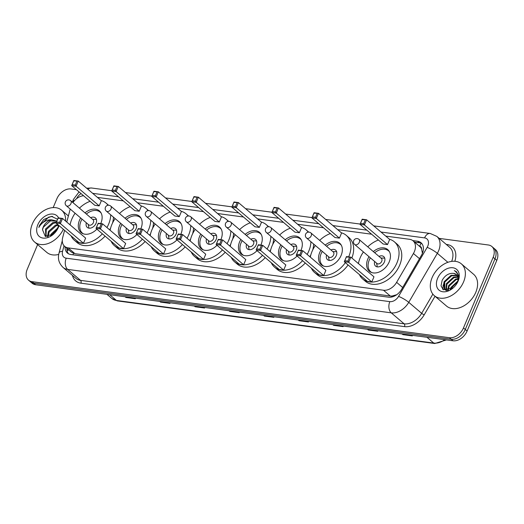 <?xml version="1.0" encoding="UTF-8"?>
<svg xmlns="http://www.w3.org/2000/svg" width="524" height="524" viewBox="0 0 524 524"><rect width="100%" height="100%" fill="white"/><g stroke="black" fill="none" stroke-linecap="round" stroke-linejoin="round"><path stroke-width="0.79" d="M64.59 230.344L62.697 237.516A12.524 8.79 -49.6 0 0 64.681 246.385A12.524 8.79 -49.6 0 0 68.159 247.885L383.483 290.224A12.524 8.79 -49.6 0 0 396.616 282.351L413.429 253.511A12.524 8.79 -49.6 0 0 414.379 251.612A12.524 8.79 -49.6 0 0 413.05 240.811A12.524 8.79 -49.6 0 0 409.572 239.311L385.775 236.114M422.429 253.288L421.565 248.933A4.172 2.928 -49.6 0 0 419.613 246.3A12.524 8.129 -82.4 0 1 421.276 243.306M413.05 240.811L419.842 246.588A12.524 8.79 130.4 0 1 421.565 248.933M64.681 246.385L71.487 252.175L74.965 253.675L390.288 296.014L391.9 296.067L396.701 294.724M70.209 209.063L66.777 222.058M83.558 195.734A12.524 8.79 -49.6 0 0 72.908 202.592M371.608 234.208L337.679 229.656M323.511 227.75L297.639 224.279M283.471 222.379L257.598 218.901M243.437 217.002L217.565 213.53M203.397 211.624L177.525 208.152M163.357 206.246L137.484 202.775M123.317 200.875L97.444 197.397M65.074 246.712A12.524 8.79 -49.6 0 0 67.465 253.046A12.524 8.79 -49.6 0 0 70.943 254.546L388.494 297.187A12.524 8.79 -49.6 0 0 401.626 289.313L421.381 255.43A12.524 8.79 -49.6 0 0 422.331 253.531A12.524 8.79 -49.6 0 0 421.001 242.723A12.524 8.79 -49.6 0 0 417.53 241.223L412.768 240.588M414.602 242.127L419.338 242.763A12.524 8.79 130.4 0 1 421.833 243.581M439.184 238.387L488.368 244.99A12.524 8.79 130.4 0 1 491.846 246.49A12.524 8.79 130.4 0 1 493.169 257.297L463.478 327.939A12.524 8.79 130.4 0 1 449.396 337.705L32.01 281.663A12.524 8.79 130.4 0 1 28.538 280.163A12.524 8.79 130.4 0 1 27.209 269.356L37.617 244.59M53.173 207.596L56.9 198.72A12.524 8.79 130.4 0 1 70.982 188.948L76.445 189.681M491.846 246.49L495.462 249.575A12.524 8.79 130.4 0 1 496.791 260.376L467.1 331.017L465.286 329.478A12.524 8.79 130.4 0 1 451.203 339.251L33.824 283.202A12.524 8.79 130.4 0 1 30.346 281.702A12.524 8.79 130.4 0 0 33.824 283.202L451.203 339.251A12.524 8.79 130.4 0 0 465.286 329.478L494.984 258.836L465.286 329.478L463.478 327.939M493.654 248.029A12.524 8.79 130.4 0 1 494.984 258.836A12.524 8.79 130.4 0 0 493.654 248.029M68.448 253.727A12.524 8.79 130.4 0 1 66.882 248.252M467.1 331.017A12.524 8.79 130.4 0 1 453.018 340.79L35.632 284.748A12.524 8.79 130.4 0 1 32.154 283.248L28.538 280.163M194.594 306.088L194.869 306.448A3.341 2.168 97.6 0 0 195.164 306.763L194.332 306.055M203.777 307.326L204.609 308.027L195.164 306.763M159.964 301.438L160.246 301.798A3.341 2.168 97.6 0 0 160.541 302.112L159.709 301.405M169.154 302.675L169.986 303.376L160.541 302.112M125.341 296.794L125.622 297.147A3.341 2.168 97.6 0 0 125.917 297.462L125.085 296.754M134.53 298.025L135.356 298.732L125.917 297.462M298.464 320.04L298.746 320.393A3.341 2.168 97.6 0 0 299.04 320.708L298.208 320M307.654 321.271L308.479 321.978L299.04 320.708M333.087 324.683L333.369 325.044A3.341 2.168 97.6 0 0 333.664 325.358L332.832 324.651M342.277 325.921L343.109 326.622L333.664 325.358M367.717 329.334L367.992 329.694A3.341 2.168 97.6 0 0 368.287 330.009L367.455 329.301M376.9 330.565L377.732 331.273L368.287 330.009M402.34 333.985L402.615 334.345A3.341 2.168 97.6 0 0 402.91 334.653L402.085 333.952M411.523 335.216L412.355 335.923L402.91 334.653M229.217 310.739L229.492 311.099A3.341 2.168 97.6 0 0 229.787 311.407L228.962 310.706M238.4 311.97L239.232 312.677L229.787 311.407M263.841 315.389L264.116 315.749A3.341 2.168 97.6 0 0 264.41 316.057L263.585 315.356M273.024 316.62L273.856 317.328L264.41 316.057M432.104 277.654A20.868 14.652 130.4 0 1 461.369 263.867A20.868 14.652 130.4 0 1 463.583 281.879A20.868 14.652 130.4 0 1 434.317 295.66A20.868 14.652 130.4 0 1 432.104 277.654M461.369 263.867L473.591 274.268A20.868 14.652 130.4 0 1 475.805 292.281A20.868 14.652 130.4 0 1 446.54 306.062L434.317 295.66M458.107 281.146A13.611 9.556 130.4 0 1 456.483 284.152A13.611 9.556 130.4 0 1 453.555 287.591A13.611 9.556 130.4 0 1 440.029 290.84A13.611 9.556 130.4 0 1 437.579 278.388A13.611 9.556 130.4 0 1 452.887 267.771A13.611 9.556 130.4 0 1 458.107 281.146M456.293 274.569L453.601 273.377C448.852 272.991 445.033 275.323 442.132 280.366L441.038 285.888L443.297 289.752L453.208 287.886M456.365 284.322L457.642 281.932L458.533 275.382L456.463 271.74L454.301 270.574C458.225 273.102 459.201 277.124 457.223 282.646L456.882 283.477M457.223 275.69L451.649 275.775L444.686 282.181L445.007 289.72M457.02 275.382L451.085 275.297L444.123 281.696L444.273 289.058L446.396 290.65M444.712 289.49L447.922 290.512M457.832 277.183L453.915 277.7L446.952 284.106L446.409 290.362M457.714 276.77L453.352 277.222L446.389 283.628L446.022 290.244M458.028 279.148L456.181 279.626L449.219 286.032L448.243 290.447M458.028 278.598L455.611 279.148L448.649 285.554L447.738 290.512M457.485 281.964L451.478 287.958L450.902 289.438M457.74 281.126L450.915 287.479L450.109 289.824M453.601 273.377A9.439 6.629 130.4 0 1 456.221 274.504A9.439 6.629 130.4 0 1 457.223 282.646M444.11 281.729L442.734 289.313M443.173 284.991L443.016 289.549M456.496 271.773L454.301 270.574M358.409 263.579A24.418 17.148 130.4 0 1 360.119 257.932A24.418 17.148 130.4 0 1 363.433 251.939M367.763 246.856A24.418 17.148 130.4 0 1 378.446 240.025M389.476 239.258A24.418 17.148 130.4 0 1 394.356 241.806A24.418 17.148 130.4 0 1 396.95 262.878A24.418 17.148 130.4 0 1 362.713 279.004A24.418 17.148 130.4 0 1 359.418 274.589M394.356 241.806L397.074 244.112A24.418 17.148 130.4 0 1 399.668 265.19A24.418 17.148 130.4 0 1 365.425 281.316L362.713 279.004M373.324 251.586A14.194 9.963 130.4 0 1 387.734 249.594A14.194 9.963 130.4 0 1 389.234 261.843A14.194 9.963 130.4 0 1 369.335 271.216A14.194 9.963 130.4 0 1 367.835 258.967A14.194 9.963 130.4 0 1 368.994 256.668M387.511 244.584L389.679 239.435L366.584 219.785L364.422 224.94L387.511 244.584L383.103 243.994L360.014 224.351L362.182 219.196L366.584 219.785L362.045 219.635L360.499 223.309L363.649 223.735L365.195 220.054M371.798 281.964L373.966 276.816L350.87 257.166L348.709 262.321L371.798 281.964L367.389 281.375L344.301 261.731L346.469 256.577L350.87 257.166L346.331 257.015L344.785 260.69L347.936 261.116L349.482 257.435M363.649 223.735L364.422 224.94L360.014 224.351L360.499 223.309M347.936 261.116L348.709 262.321L344.301 261.731L344.785 260.69M346.331 257.015L346.469 256.577M362.045 219.635L362.182 219.196M371.719 272.552A13.775 9.674 130.4 0 1 370.743 271.858A13.775 9.674 130.4 0 1 369.276 259.969A13.775 9.674 130.4 0 1 370.357 257.828M374.686 252.745A13.775 9.674 130.4 0 1 388.592 250.872A13.775 9.674 130.4 0 1 389.43 251.73M374.667 261.502A6.262 4.395 -49.6 0 0 375.61 266.133A6.262 4.395 -49.6 0 0 384.387 262A6.262 4.395 -49.6 0 0 383.725 256.596A6.262 4.395 -49.6 0 0 378.996 256.413M354.637 244.459L377.051 263.526A3.341 2.345 -49.6 0 0 381.734 261.319A3.341 2.345 -49.6 0 0 381.38 258.437L358.966 239.37A3.341 3.341 0 0 0 353.752 240.555A3.341 3.341 0 0 0 354.637 244.459A3.341 2.345 -49.6 0 0 355.567 244.859A3.341 2.345 -49.6 0 0 359.32 242.252A3.341 2.345 -49.6 0 0 358.966 239.37M384.734 258.162A6.262 4.395 -49.6 0 0 384.262 258.122L380.909 258.037M376.579 263.127L377.201 266.421A6.262 4.395 -49.6 0 0 377.313 266.88M63.345 229.283A20.868 14.652 130.4 0 1 34.564 241.983A20.868 14.652 130.4 0 1 32.35 223.977A20.868 14.652 130.4 0 1 61.609 210.196A20.868 14.652 130.4 0 1 65.585 221.043M56.075 222.766L53.317 223.309L46.25 229.623L46.053 236.579M56.317 222.189L52.596 222.7L45.529 229.014L45.798 236.521M58.583 225.235L56.192 225.752L49.125 232.073L48.116 236.652M57.863 224.619L55.472 225.143L48.405 231.464L47.488 236.704M57.601 228.844L52 234.516L51.588 235.466M58.072 227.691L51.28 233.907L50.5 235.997M56.743 221.174L50.442 220.866L43.374 227.18L42.496 229.702L45.28 236.35L53.599 234.077M42.496 229.702A9.439 6.629 130.4 0 1 43.237 227.062A9.439 6.629 130.4 0 1 51.588 219.785L56.782 221.095M56.579 230.691L58.681 225.313M59.009 225.595A13.611 9.556 130.4 0 1 58.347 227.468A13.611 9.556 130.4 0 1 56.73 230.475A13.611 9.556 130.4 0 1 53.802 233.914A13.611 9.556 130.4 0 1 40.276 237.162A13.611 9.556 130.4 0 1 37.826 224.711A13.611 9.556 130.4 0 1 48.411 214.604A13.611 9.556 130.4 0 1 58.623 217.925M57.555 219.255L51.503 216.36L43.761 219.491L39.516 225.444L38.835 227.462L39.968 225.641C43.053 221.626 46.924 219.674 51.588 219.785M58.714 254.422A20.868 14.652 130.4 0 1 46.787 252.385L34.564 241.983M52.583 216.399L48.66 217.152L39.595 225.517L38.835 227.462M310.313 257.12A24.418 17.148 130.4 0 1 312.022 251.474A24.418 17.148 130.4 0 1 315.337 245.481M319.666 240.398A24.418 17.148 130.4 0 1 330.349 233.566M341.379 232.8A24.418 17.148 130.4 0 1 346.259 235.348A24.418 17.148 130.4 0 1 348.853 256.419A24.418 17.148 130.4 0 1 348.656 256.871M346.259 235.348L348.977 237.66A24.418 17.148 130.4 0 1 351.859 258.011M325.227 245.127A14.194 9.963 130.4 0 1 339.637 243.136A14.194 9.963 130.4 0 1 341.137 255.385A14.194 9.963 130.4 0 1 321.238 264.758A14.194 9.963 130.4 0 1 319.738 252.509A14.194 9.963 130.4 0 1 320.898 250.21M339.414 238.125L341.583 232.977L318.487 213.327L316.326 218.482L339.414 238.125L335.006 237.536L311.918 217.892L314.086 212.737L318.487 213.327L313.948 213.176L312.402 216.851L315.553 217.277L317.099 213.596M345.375 262.642A24.418 17.148 130.4 0 1 314.616 272.546A24.418 17.148 130.4 0 1 311.322 268.131M323.701 275.506L325.869 270.358L302.774 250.708L300.612 255.863L323.701 275.506L319.293 274.917L296.204 255.273L298.372 250.118L302.774 250.708L298.235 250.557L296.689 254.232L299.839 254.657L301.385 250.976M348.093 264.954A24.418 17.148 130.4 0 1 317.328 274.858L314.616 272.546M315.553 217.277L316.326 218.482L311.918 217.892L312.402 216.851M299.839 254.657L300.612 255.863L296.204 255.273L296.689 254.232M298.235 250.557L298.372 250.118M313.948 213.176L314.086 212.737M323.622 266.094A13.775 9.674 130.4 0 1 322.646 265.399A13.775 9.674 130.4 0 1 321.179 253.511A13.775 9.674 130.4 0 1 322.26 251.369M326.59 246.287A13.775 9.674 130.4 0 1 340.495 244.413A13.775 9.674 130.4 0 1 341.334 245.271M326.57 255.044A6.262 4.395 -49.6 0 0 327.513 259.675A6.262 4.395 -49.6 0 0 336.29 255.542A6.262 4.395 -49.6 0 0 335.629 250.138A6.262 4.395 -49.6 0 0 330.899 249.955M306.54 238.001L328.954 257.068A3.341 2.345 -49.6 0 0 333.637 254.861A3.341 2.345 -49.6 0 0 333.284 251.978L310.87 232.911A3.341 3.341 0 0 0 305.656 234.097A3.341 3.341 0 0 0 306.54 238.001A3.341 2.345 -49.6 0 0 307.47 238.4A3.341 2.345 -49.6 0 0 311.223 235.793A3.341 2.345 -49.6 0 0 310.87 232.911M336.637 251.703A6.262 4.395 -49.6 0 0 336.166 251.664L332.812 251.579M328.483 256.668L329.105 259.963A6.262 4.395 -49.6 0 0 329.216 260.421M270.273 251.743A24.418 17.148 130.4 0 1 271.982 246.097A24.418 17.148 130.4 0 1 275.297 240.103M279.626 235.021A24.418 17.148 130.4 0 1 290.309 228.195M301.339 227.429A24.418 17.148 130.4 0 1 306.226 229.971A24.418 17.148 130.4 0 1 308.23 232.152M310.909 241.715A24.418 17.148 130.4 0 1 308.813 251.042A24.418 17.148 130.4 0 1 307.143 254.428M313.627 244.027A24.418 17.148 130.4 0 1 312.73 249.915M285.187 239.75A14.194 9.963 130.4 0 1 299.597 237.758A14.194 9.963 130.4 0 1 301.103 250.007A14.194 9.963 130.4 0 1 300.9 250.459M297.088 256.02A14.194 9.963 130.4 0 1 281.205 259.38A14.194 9.963 130.4 0 1 279.698 247.132A14.194 9.963 130.4 0 1 280.857 244.839M299.374 232.748L301.542 227.599L278.454 207.956L276.286 213.104L299.374 232.748L294.973 232.158L271.877 212.515L274.045 207.36L278.454 207.956L273.914 207.799L272.369 211.48L275.513 211.899L277.058 208.218M302.571 260.683A24.418 17.148 130.4 0 1 274.576 267.168A24.418 17.148 130.4 0 1 271.281 262.753M283.661 270.129L285.829 264.98L262.74 245.337L260.572 250.485L283.661 270.129L279.259 269.539L256.164 249.896L258.332 244.741L262.74 245.337L258.201 245.18L256.655 248.861L259.799 249.28L261.345 245.599M310.824 254.906A24.418 17.148 130.4 0 1 309.861 256.74M305.282 262.996A24.418 17.148 130.4 0 1 277.294 269.48L274.576 267.168M275.513 211.899L276.286 213.104L271.877 212.515L272.369 211.48M259.799 249.28L260.572 250.485L256.164 249.896L256.655 248.861M258.201 245.18L258.332 244.741M273.914 207.799L274.045 207.36M283.582 260.716A13.775 9.674 130.4 0 1 282.606 260.022A13.775 9.674 130.4 0 1 281.146 248.14A13.775 9.674 130.4 0 1 282.22 245.992M286.549 240.909A13.775 9.674 130.4 0 1 300.455 239.042A13.775 9.674 130.4 0 1 301.3 239.894M286.536 249.666A6.262 4.395 -49.6 0 0 287.473 254.304A6.262 4.395 -49.6 0 0 296.25 250.164A6.262 4.395 -49.6 0 0 295.588 244.76A6.262 4.395 -49.6 0 0 290.859 244.577M266.5 232.623L288.914 251.69A3.341 2.345 -49.6 0 0 293.597 249.483A3.341 2.345 -49.6 0 0 293.243 246.601L270.829 227.534A3.341 3.341 0 0 0 265.616 228.719A3.341 3.341 0 0 0 266.5 232.623A3.341 2.345 -49.6 0 0 267.43 233.023A3.341 2.345 -49.6 0 0 271.183 230.416A3.341 2.345 -49.6 0 0 270.829 227.534M296.597 246.326A6.262 4.395 -49.6 0 0 296.126 246.287L292.772 246.201M288.442 251.291L289.065 254.585A6.262 4.395 -49.6 0 0 289.183 255.044M230.233 246.372A24.418 17.148 130.4 0 1 231.949 240.719A24.418 17.148 130.4 0 1 235.263 234.732M239.586 229.643A24.418 17.148 130.4 0 1 250.269 222.818M261.299 222.052A24.418 17.148 130.4 0 1 266.185 224.593A24.418 17.148 130.4 0 1 268.19 226.774M270.875 236.344A24.418 17.148 130.4 0 1 268.773 245.664A24.418 17.148 130.4 0 1 267.102 249.051M273.587 238.649A24.418 17.148 130.4 0 1 272.69 244.544M245.147 234.372A14.194 9.963 130.4 0 1 259.557 232.381A14.194 9.963 130.4 0 1 261.063 244.629A14.194 9.963 130.4 0 1 260.867 245.081M257.048 250.642A14.194 9.963 130.4 0 1 241.164 254.002A14.194 9.963 130.4 0 1 239.658 241.754A14.194 9.963 130.4 0 1 240.817 239.461M259.341 227.377L261.502 222.222L238.413 202.578L236.245 207.727L259.341 227.377L254.933 226.781L231.844 207.137L234.005 201.989L238.413 202.578L233.874 202.421L232.328 206.102L235.472 206.522L237.018 202.847M262.531 255.306A24.418 17.148 130.4 0 1 234.536 261.79A24.418 17.148 130.4 0 1 231.241 257.376M243.627 264.758L245.789 259.603L222.7 239.959L220.532 245.108L243.627 264.758L239.219 264.162L216.13 244.518L218.292 239.37L222.7 239.959L218.161 239.802L216.615 243.483L219.759 243.902L221.305 240.228M270.784 249.529A24.418 17.148 130.4 0 1 269.821 251.363M265.249 257.618A24.418 17.148 130.4 0 1 237.254 264.103L234.536 261.79M235.472 206.522L236.245 207.727L231.844 207.137L232.328 206.102M219.759 243.902L220.532 245.108L216.13 244.518L216.615 243.483M218.161 239.802L218.292 239.37M233.874 202.421L234.005 201.989M243.542 255.339A13.775 9.674 130.4 0 1 242.566 254.644A13.775 9.674 130.4 0 1 241.106 242.763A13.775 9.674 130.4 0 1 242.18 240.621M246.509 235.531A13.775 9.674 130.4 0 1 260.421 233.665A13.775 9.674 130.4 0 1 261.26 234.516M246.496 244.289A6.262 4.395 -49.6 0 0 247.433 248.926A6.262 4.395 -49.6 0 0 256.216 244.787A6.262 4.395 -49.6 0 0 255.548 239.389A6.262 4.395 -49.6 0 0 250.826 239.199M226.466 227.246L248.874 246.313A3.341 2.345 -49.6 0 0 253.557 244.112A3.341 2.345 -49.6 0 0 253.203 241.23L230.789 222.163A3.341 3.341 0 0 0 225.575 223.342A3.341 3.341 0 0 0 226.466 227.246A3.341 2.345 -49.6 0 0 227.39 227.645A3.341 2.345 -49.6 0 0 231.149 225.045A3.341 2.345 -49.6 0 0 230.789 222.163M256.557 240.955A6.262 4.395 -49.6 0 0 256.085 240.916L252.732 240.824M248.402 245.913L249.031 249.214A6.262 4.395 -49.6 0 0 249.142 249.673M190.192 240.994A24.418 17.148 130.4 0 1 191.908 235.342A24.418 17.148 130.4 0 1 195.223 229.355M199.546 224.265A24.418 17.148 130.4 0 1 210.229 217.44M221.259 216.674A24.418 17.148 130.4 0 1 226.145 219.215A24.418 17.148 130.4 0 1 228.15 221.397M230.835 230.966A24.418 17.148 130.4 0 1 228.733 240.287A24.418 17.148 130.4 0 1 227.069 243.673M233.553 233.278A24.418 17.148 130.4 0 1 232.649 239.167M205.107 228.995A14.194 9.963 130.4 0 1 219.517 227.01A14.194 9.963 130.4 0 1 221.023 239.252A14.194 9.963 130.4 0 1 220.827 239.71M217.008 245.265A14.194 9.963 130.4 0 1 201.124 248.625A14.194 9.963 130.4 0 1 199.618 236.383A14.194 9.963 130.4 0 1 200.784 234.084M219.301 221.999L221.462 216.844L198.373 197.201L196.212 202.356L219.301 221.999L214.892 221.403L191.804 201.76L193.965 196.611L198.373 197.201L193.834 197.044L192.288 200.725L195.439 201.151L196.985 197.469M222.49 249.935A24.418 17.148 130.4 0 1 194.496 256.413A24.418 17.148 130.4 0 1 191.208 252.005M203.587 259.38L205.749 254.225L182.66 234.582L180.498 239.737L203.587 259.38L199.179 258.784L176.09 239.141L178.252 233.992L182.66 234.582L178.121 234.424L176.575 238.106L179.725 238.531L181.271 234.85M230.75 244.158A24.418 17.148 130.4 0 1 229.781 245.985M225.209 252.247A24.418 17.148 130.4 0 1 197.214 258.725L194.496 256.413M195.439 201.151L196.212 202.356L191.804 201.76L192.288 200.725M179.725 238.531L180.498 239.737L176.09 239.141L176.575 238.106M178.121 234.424L178.252 233.992M193.834 197.044L193.965 196.611M203.502 249.968A13.775 9.674 130.4 0 1 202.526 249.273A13.775 9.674 130.4 0 1 201.065 237.385A13.775 9.674 130.4 0 1 202.14 235.243M206.469 230.154A13.775 9.674 130.4 0 1 220.381 228.287A13.775 9.674 130.4 0 1 221.22 229.139M206.456 238.911A6.262 4.395 -49.6 0 0 207.399 243.549A6.262 4.395 -49.6 0 0 216.176 239.416A6.262 4.395 -49.6 0 0 215.508 234.012A6.262 4.395 -49.6 0 0 210.786 233.828M186.426 221.868L208.84 240.935A3.341 2.345 -49.6 0 0 213.517 238.734A3.341 2.345 -49.6 0 0 213.163 235.852L190.756 216.785A3.341 3.341 0 0 0 185.542 217.971A3.341 3.341 0 0 0 186.426 221.868A3.341 2.345 -49.6 0 0 187.35 222.268A3.341 2.345 -49.6 0 0 191.109 219.667A3.341 2.345 -49.6 0 0 190.756 216.785M216.523 235.577A6.262 4.395 -49.6 0 0 216.052 235.538L212.692 235.453M208.369 240.536L208.991 243.837A6.262 4.395 -49.6 0 0 209.102 244.295M150.159 235.617A24.418 17.148 130.4 0 1 151.868 229.971A24.418 17.148 130.4 0 1 155.183 223.977M159.512 218.888A24.418 17.148 130.4 0 1 170.195 212.063M181.225 211.296A24.418 17.148 130.4 0 1 186.105 213.844A24.418 17.148 130.4 0 1 188.109 216.026M190.795 225.589A24.418 17.148 130.4 0 1 188.699 234.916A24.418 17.148 130.4 0 1 187.029 238.296M193.513 227.901A24.418 17.148 130.4 0 1 192.616 233.789M165.073 223.624A14.194 9.963 130.4 0 1 179.477 221.632A14.194 9.963 130.4 0 1 180.983 233.881A14.194 9.963 130.4 0 1 180.787 234.333M176.968 239.894A14.194 9.963 130.4 0 1 161.084 243.247A14.194 9.963 130.4 0 1 159.584 231.005A14.194 9.963 130.4 0 1 160.744 228.706M179.26 216.622L181.428 211.473L158.333 191.823L156.172 196.978L179.26 216.622L174.852 216.032L151.763 196.382L153.932 191.234L158.333 191.823L153.794 191.673L152.248 195.347L155.399 195.773L156.945 192.092M182.45 244.557A24.418 17.148 130.4 0 1 154.462 251.042A24.418 17.148 130.4 0 1 151.167 246.627M163.547 254.002L165.715 248.854L142.62 229.204L140.458 234.359L163.547 254.002L159.139 253.413L136.05 233.763L138.218 228.615L142.62 229.204L138.081 229.047L136.535 232.728L139.685 233.154L141.231 229.473M190.71 238.78A24.418 17.148 130.4 0 1 189.747 240.608M185.168 246.869A24.418 17.148 130.4 0 1 157.174 253.354L154.462 251.042M155.399 195.773L156.172 196.978L151.763 196.382L152.248 195.347M139.685 233.154L140.458 234.359L136.05 233.763L136.535 232.728M138.081 229.047L138.218 228.615M153.794 191.673L153.932 191.234M163.468 244.59A13.775 9.674 130.4 0 1 162.486 243.896A13.775 9.674 130.4 0 1 161.025 232.008A13.775 9.674 130.4 0 1 162.106 229.866M166.429 224.776A13.775 9.674 130.4 0 1 180.341 222.91A13.775 9.674 130.4 0 1 181.18 223.768M166.416 233.54A6.262 4.395 -49.6 0 0 167.359 238.171A6.262 4.395 -49.6 0 0 176.136 234.038A6.262 4.395 -49.6 0 0 175.475 228.634A6.262 4.395 -49.6 0 0 170.745 228.451M146.386 216.497L168.8 235.564A3.341 2.345 -49.6 0 0 173.483 233.357A3.341 2.345 -49.6 0 0 173.123 230.475L150.715 211.408A3.341 3.341 0 0 0 145.502 212.593A3.341 3.341 0 0 0 146.386 216.497A3.341 2.345 -49.6 0 0 147.316 216.897A3.341 2.345 -49.6 0 0 151.069 214.29A3.341 2.345 -49.6 0 0 150.715 211.408M176.483 230.2A6.262 4.395 -49.6 0 0 176.012 230.16L172.658 230.075M168.328 235.158L168.951 238.459A6.262 4.395 -49.6 0 0 169.062 238.918M110.119 230.239A24.418 17.148 130.4 0 1 111.828 224.593A24.418 17.148 130.4 0 1 115.142 218.6M119.472 213.517A24.418 17.148 130.4 0 1 130.155 206.692M141.185 205.925A24.418 17.148 130.4 0 1 146.065 208.467A24.418 17.148 130.4 0 1 148.076 210.648M150.755 220.211A24.418 17.148 130.4 0 1 148.659 229.538A24.418 17.148 130.4 0 1 146.989 232.925M153.473 222.523A24.418 17.148 130.4 0 1 152.576 228.412M125.033 218.246A14.194 9.963 130.4 0 1 139.443 216.255A14.194 9.963 130.4 0 1 140.949 228.503A14.194 9.963 130.4 0 1 140.746 228.955M136.928 234.516A14.194 9.963 130.4 0 1 121.051 237.876A14.194 9.963 130.4 0 1 119.544 225.628A14.194 9.963 130.4 0 1 120.703 223.329M139.22 211.244L141.388 206.096L118.3 186.452L116.132 191.601L139.22 211.244L134.812 210.655L111.723 191.011L113.891 185.856L118.3 186.452L113.76 186.295L112.208 189.97L115.359 190.395L116.904 186.714M142.417 239.18A24.418 17.148 130.4 0 1 114.422 245.664A24.418 17.148 130.4 0 1 111.127 241.25M123.507 248.625L125.675 243.477L102.586 223.833L100.418 228.981L123.507 248.625L119.099 248.035L96.01 228.392L98.178 223.237L102.586 223.833L98.047 223.676L96.495 227.351L99.645 227.776L101.191 224.095M150.67 233.403A24.418 17.148 130.4 0 1 149.707 235.23M145.128 241.492A24.418 17.148 130.4 0 1 117.14 247.976L114.422 245.664M115.359 190.395L116.132 191.601L111.723 191.011L112.208 189.97M99.645 227.776L100.418 228.981L96.01 228.392L96.495 227.351M98.047 223.676L98.178 223.237M113.76 186.295L113.891 185.856M123.428 239.213A13.775 9.674 130.4 0 1 122.452 238.518A13.775 9.674 130.4 0 1 120.992 226.63A13.775 9.674 130.4 0 1 122.066 224.488M126.395 219.405A13.775 9.674 130.4 0 1 140.301 217.539A13.775 9.674 130.4 0 1 141.146 218.39M126.382 228.163A6.262 4.395 -49.6 0 0 127.319 232.794A6.262 4.395 -49.6 0 0 136.096 228.661A6.262 4.395 -49.6 0 0 135.434 223.257A6.262 4.395 -49.6 0 0 130.705 223.073M106.346 211.12L128.76 230.187A3.341 2.345 -49.6 0 0 133.443 227.979A3.341 2.345 -49.6 0 0 133.089 225.097L110.675 206.03A3.341 3.341 0 0 0 105.462 207.216A3.341 3.341 0 0 0 106.346 211.12A3.341 2.345 -49.6 0 0 107.276 211.519A3.341 2.345 -49.6 0 0 111.029 208.912A3.341 2.345 -49.6 0 0 110.675 206.03M136.443 224.822A6.262 4.395 -49.6 0 0 135.971 224.783L132.618 224.698M128.288 229.787L128.911 233.082A6.262 4.395 -49.6 0 0 129.028 233.54M70.078 224.862A24.418 17.148 130.4 0 1 71.795 219.215A24.418 17.148 130.4 0 1 75.102 213.229M79.432 208.139A24.418 17.148 130.4 0 1 90.115 201.314M101.145 200.548A24.418 17.148 130.4 0 1 106.031 203.089A24.418 17.148 130.4 0 1 108.036 205.27M110.721 214.833A24.418 17.148 130.4 0 1 108.619 224.161A24.418 17.148 130.4 0 1 106.948 227.547M113.433 217.146A24.418 17.148 130.4 0 1 112.536 223.034M84.993 212.868A14.194 9.963 130.4 0 1 99.403 210.877A14.194 9.963 130.4 0 1 100.909 223.126A14.194 9.963 130.4 0 1 100.713 223.578M96.894 229.139A14.194 9.963 130.4 0 1 81.01 232.499A14.194 9.963 130.4 0 1 79.504 220.25A14.194 9.963 130.4 0 1 80.663 217.958M99.187 205.867L101.348 200.718L78.259 181.075L76.091 186.223L99.187 205.867L94.778 205.277L71.683 185.634L73.851 180.485L78.259 181.075L73.72 180.918L72.174 184.599L75.318 185.018L76.864 181.337M102.377 233.802A24.418 17.148 130.4 0 1 74.382 240.287A24.418 17.148 130.4 0 1 71.087 235.872M83.473 243.247L85.635 238.099L62.546 218.456L60.378 223.604L83.473 243.247L79.065 242.658L55.97 223.014L58.138 217.866L62.546 218.456L58.007 218.298L56.461 221.98L59.605 222.399L61.151 218.718M110.63 228.025A24.418 17.148 130.4 0 1 109.667 229.859M105.095 236.114A24.418 17.148 130.4 0 1 77.1 242.599L74.382 240.287M75.318 185.018L76.091 186.223L71.683 185.634L72.174 184.599M59.605 222.399L60.378 223.604L55.97 223.014L56.461 221.98M58.007 218.298L58.138 217.866M73.72 180.918L73.851 180.485M83.388 233.835A13.775 9.674 130.4 0 1 82.412 233.141A13.775 9.674 130.4 0 1 80.951 221.259A13.775 9.674 130.4 0 1 82.026 219.117M86.355 214.028A13.775 9.674 130.4 0 1 100.261 212.161A13.775 9.674 130.4 0 1 101.106 213.013M86.342 222.785A6.262 4.395 -49.6 0 0 87.279 227.423A6.262 4.395 -49.6 0 0 96.062 223.283A6.262 4.395 -49.6 0 0 95.394 217.886A6.262 4.395 -49.6 0 0 90.672 217.696M66.312 205.742L88.72 224.809A3.341 2.345 -49.6 0 0 93.403 222.602A3.341 2.345 -49.6 0 0 93.049 219.72L70.635 200.653A3.341 3.341 0 0 0 65.421 201.838A3.341 3.341 0 0 0 66.312 205.742A3.341 2.345 -49.6 0 0 67.236 206.142A3.341 2.345 -49.6 0 0 70.989 203.535A3.341 2.345 -49.6 0 0 70.635 200.653M96.403 219.451A6.262 4.395 -49.6 0 0 95.931 219.412L92.578 219.32M88.248 224.41L88.87 227.704A6.262 4.395 -49.6 0 0 88.988 228.169M419.488 258.673L413.429 253.511M391.566 297.049A12.524 8.129 -82.4 0 1 391.9 296.067M72.974 254.821A12.524 8.129 -82.4 0 1 73.465 253.308M422.292 251.592A12.524 2.201 30.2 0 1 422.92 251.867M67.105 250.891A12.524 5.024 14.8 0 1 68.768 249.856M402.681 287.506L396.616 282.351M390.288 296.014L383.483 290.224M74.965 253.675L68.159 247.885M419.338 242.763L417.53 241.223M64.033 245.743L62.572 251.271A8.351 5.862 -49.6 0 0 66.221 258.188L389.817 301.634A8.351 5.862 -49.6 0 0 398.567 296.387L427.152 247.367A8.351 5.862 -49.6 0 0 427.787 246.103A8.351 5.862 -49.6 0 0 424.584 237.896L380.994 232.04M424.584 237.896A8.351 5.417 97.6 0 1 430.224 233.475L436.833 236.389A16.696 11.724 130.4 0 1 438.608 250.799A16.696 11.724 130.4 0 1 437.344 253.328L447.896 262.308M79.059 191.908L73.334 199.552L72.515 201.943A8.351 3.347 14.8 0 1 74.657 200.423M446.238 244.387L447.011 244.492A2.089 1.356 -82.4 0 1 446.808 244.878M447.011 244.492A18.785 13.192 130.4 0 1 454.839 261.293M451.668 261.384A16.696 11.724 -49.6 0 0 449.736 247.367L436.833 236.389M435.025 296.263L424.211 314.819A18.785 13.192 130.4 0 1 404.508 326.629L80.912 283.176A18.785 13.192 130.4 0 1 72.456 275.421M449.396 337.705L453.018 340.79M493.169 257.297L496.791 260.376M32.01 281.663L35.632 284.748M427.152 247.367A8.351 1.467 30.2 0 1 437.344 253.328L408.759 302.348L421.663 313.326L432.857 294.134M398.567 296.387A8.351 1.467 30.2 0 1 408.759 302.348A16.696 11.724 130.4 0 1 391.245 312.848L404.148 323.825A16.696 11.724 -49.6 0 0 421.663 313.326A2.089 0.367 -149.8 0 0 424.211 314.819M389.817 301.634A8.351 5.417 97.6 0 0 391.245 312.848L67.655 269.395L80.558 280.373L404.148 323.825A2.089 1.356 -82.4 0 1 404.508 326.629M66.221 258.188A8.351 5.417 97.6 0 0 67.655 269.395A16.696 11.724 130.4 0 1 63.018 267.397L75.921 278.375A16.696 11.724 -49.6 0 0 80.558 280.373A2.089 1.356 -82.4 0 1 80.912 283.176M366.826 230.141L332.897 225.582M318.73 223.683L292.857 220.211M278.689 218.305L252.817 214.833M238.649 212.934L212.777 209.456M198.609 207.556L172.737 204.078M158.576 202.179L132.703 198.707M118.535 196.801L92.663 193.33M81.076 193.625A8.351 5.862 -49.6 0 0 76.635 198.629M62.277 240.699L59.029 252.994A8.351 3.347 14.8 0 1 62.572 251.271M86.63 188.195L91.53 187.998A8.351 5.417 97.6 0 0 87.96 189.328M426.949 337.286L433.734 343.063A4.172 2.712 97.6 0 0 434.724 343.515L117.435 300.914A4.172 2.712 -82.4 0 1 116.446 300.455L433.734 343.063A16.696 11.724 -49.6 0 0 444.811 339.69M117.435 300.914L111.808 298.457A16.696 11.724 -49.6 0 0 116.446 300.455L109.66 294.685M264.116 315.749L273.476 317M298.746 320.393L308.099 321.651M333.369 325.044L342.722 326.301M367.992 329.694L377.352 330.952M402.615 334.345L411.975 335.602M229.492 311.099L238.852 312.356M194.869 306.448L204.229 307.706M160.246 301.798L169.599 303.055M125.622 297.147L134.976 298.405M67.393 248.69L66.98 250.256M59.029 252.994C58.092 256.976 57.614 261.98 63.018 267.397M430.224 233.475L373.763 225.89M360.132 224.062L325.666 219.438M312.035 217.604L285.626 214.061M272.002 212.227L245.586 208.683M231.962 206.856L205.552 203.305M191.922 201.478L165.512 197.928M151.881 196.1L125.472 192.557M111.841 190.723L91.53 187.998M446.468 339.912L434.724 343.515M111.808 298.457L106.948 294.324M388.592 250.872L389.286 251.468M370.743 271.858L371.437 272.447M61.609 210.196L68.389 215.96M340.495 244.413L341.19 245.009M322.646 265.399L323.341 265.989M306.226 229.971L308.747 232.119M300.455 239.042L301.149 239.632M282.606 260.022L283.301 260.618M266.185 224.593L268.707 226.741M260.421 233.665L261.116 234.254M242.566 254.644L243.26 255.24M226.145 219.215L228.667 221.364M220.381 228.287L221.076 228.877M202.526 249.273L203.22 249.863M186.105 213.844L188.627 215.986M180.341 222.91L181.035 223.506M162.486 243.896L163.187 244.485M146.065 208.467L148.593 210.615M140.301 217.539L140.995 218.128M122.452 238.518L123.147 239.108M106.031 203.089L108.553 205.238M100.261 212.161L100.962 212.751M82.412 233.141L83.106 233.737"/></g></svg>
